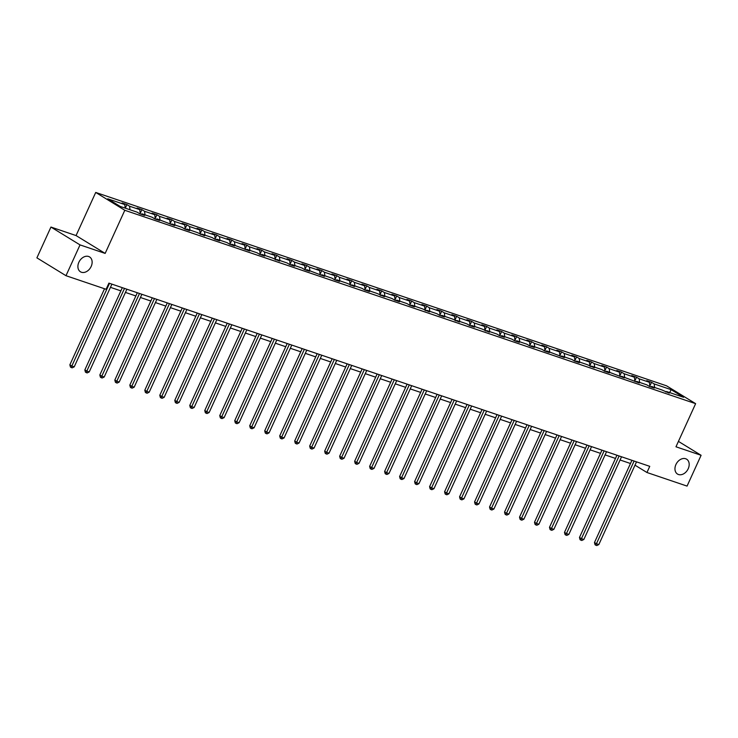 <?xml version="1.0" encoding="UTF-8"?>
<svg xmlns="http://www.w3.org/2000/svg" width="738" height="738" viewBox="0 0 738 738"><rect width="100%" height="100%" fill="white"/><g stroke="black" fill="none" stroke-linecap="round" stroke-linejoin="round"><path stroke-width="1.11" d="M91.171 266.446A8.718 6.421 -58.5 0 1 80.46 271.796A8.718 6.421 -58.5 0 1 78.865 262.285A8.718 6.421 -58.5 0 1 89.575 256.935A8.718 6.421 -58.5 0 1 91.171 266.446M688.222 468.713A8.718 6.421 -58.5 0 1 677.512 474.064A8.718 6.421 -58.5 0 1 675.925 464.543A8.718 6.421 -58.5 0 1 686.626 459.193A8.718 6.421 -58.5 0 1 688.222 468.713M50.94 227.055L80.027 244.896L105.156 253.411L76.06 235.57L50.94 227.055L36.9 257.857L65.986 275.698L106.106 289.287L108.91 283.124L649.754 466.342L646.949 472.505L687.06 486.093L701.1 455.291L678.434 441.389M76.06 235.57L95.719 192.443L666.534 385.817L695.63 403.658L124.805 210.284L95.719 192.443M80.027 244.896L65.986 275.698M125.22 208.134L124.759 204.564L122.121 202.95L126.927 204.583L125.294 208.162M654.634 387.487L654.163 383.917L671.174 389.673L683.591 397.293L666.589 391.537L669.218 393.151L661.783 389.904L651.599 386.454L654.237 388.068L649.431 386.444L646.792 384.83L636.608 381.38L639.246 382.994L621.617 376.297L624.256 377.911L606.636 371.223L609.265 372.838L604.459 371.214L601.83 369.59L591.645 366.14L594.274 367.764L586.839 364.517L576.655 361.066L579.293 362.681L574.487 361.057L571.849 359.443L561.664 355.993L564.302 357.607L546.673 350.91L549.312 352.524L544.506 350.901L541.876 349.286L531.692 345.836L534.321 347.45L529.515 345.818L526.886 344.203L516.701 340.753L519.331 342.367L514.534 340.744L511.895 339.129L501.711 335.679L504.349 337.294L499.543 335.67L496.905 334.046L486.72 330.596L489.359 332.22L481.914 328.973L471.73 325.523L474.368 327.137L469.562 325.513L466.933 323.899L456.748 320.449L459.377 322.063L451.942 318.816L441.758 315.366L444.387 316.98L439.59 315.357L436.951 313.742L426.767 310.292L429.405 311.906L421.961 308.659L411.776 305.209L414.415 306.824L409.608 305.2L406.97 303.586L396.786 300.135L399.424 301.75L394.618 300.126L391.989 298.512L381.804 295.062L384.433 296.676L376.998 293.429L366.814 289.979L369.443 291.593L364.646 289.969L362.007 288.355L351.823 284.905L354.461 286.519L347.017 283.272L336.832 279.822L339.471 281.436L334.665 279.813L332.026 278.198L321.842 274.748L324.48 276.363L306.86 269.665L309.49 271.28L304.683 269.656L302.054 268.042L291.87 264.591L294.499 266.206L289.702 264.582L287.064 262.968L276.879 259.518L279.517 261.132L272.073 257.885L261.889 254.435L264.527 256.049L259.721 254.425L257.082 252.811L246.898 249.361L249.536 250.975L231.917 244.278L234.546 245.892L229.739 244.269L227.11 242.654L216.926 239.204L219.555 240.819L214.758 239.195L212.12 237.571L201.935 234.121L204.574 235.745L197.129 232.498L186.945 229.048L189.583 230.662L184.777 229.038L182.138 227.424L171.954 223.974L174.592 225.588L156.973 218.891L159.602 220.505L154.796 218.882L152.166 217.267L141.982 213.817L144.611 215.431L139.814 213.799L137.176 212.184L120.174 206.428L107.748 198.808L124.759 204.564M130.026 209.767L129.556 206.197L126.927 204.583M129.556 206.197L139.74 209.647L137.111 208.033L141.917 209.657L140.229 213.356M145.017 214.841L144.547 211.271L141.917 209.657M144.547 211.271L154.731 214.721L152.102 213.107L156.899 214.74L155.22 218.43M160.008 219.924L159.537 216.354L156.899 214.74M159.537 216.354L169.722 219.804L167.083 218.19L171.889 219.813L170.21 223.513M174.989 224.998L174.528 221.428L171.889 219.813M174.528 221.428L184.712 224.878L182.074 223.263L186.88 224.887L185.192 228.586M189.98 230.072L189.518 226.511L186.88 224.887M189.518 226.511L199.703 229.961L197.064 228.337L201.871 229.97L200.183 233.669M204.97 235.154L204.5 231.584L201.871 229.97M204.5 231.584L214.684 235.035L212.055 233.42L216.861 235.044L215.173 238.743M219.961 240.228L219.49 236.658L216.861 235.044M219.49 236.658L229.675 240.108L227.046 238.494L231.843 240.127L230.164 243.817M234.952 245.311L234.481 241.741L231.843 240.127M234.481 241.741L244.665 245.191L242.027 243.577L246.833 245.201L245.154 248.9M249.933 250.385L249.472 246.815L246.833 245.201M249.472 246.815L259.656 250.265L257.018 248.651L261.824 250.283L260.136 253.973M264.924 255.468L264.462 251.898L261.824 250.283M264.462 251.898L274.647 255.348L272.008 253.734L276.815 255.357L275.126 259.056M279.914 260.542L279.444 256.972L276.815 255.357M279.444 256.972L289.628 260.422L286.999 258.807L291.805 260.431L290.117 264.13M294.905 265.615L294.434 262.055L291.805 260.431M294.434 262.055L304.619 265.505L301.99 263.881L306.787 265.514L305.108 269.204M309.895 270.698L309.425 267.128L306.787 265.514M309.425 267.128L319.609 270.578L316.971 268.964L321.777 270.588L320.098 274.287M324.877 275.772L324.416 272.202L321.777 270.588M324.416 272.202L334.6 275.652L331.962 274.038L336.768 275.671L335.08 279.361M339.867 280.855L339.406 277.285L336.768 275.671M339.406 277.285L349.591 280.735L346.952 279.121L351.758 280.744L350.07 284.444M354.858 285.929L354.388 282.359L351.758 280.744M354.388 282.359L364.572 285.809L361.943 284.195L366.749 285.827L365.061 289.517M369.849 291.012L369.378 287.442L366.749 285.827M369.378 287.442L379.563 290.892L376.934 289.278L381.731 290.901L380.052 294.6M384.839 296.086L384.369 292.516L381.731 290.901M384.369 292.516L394.553 295.966L391.915 294.351L396.721 295.975L395.042 299.674M399.821 301.159L399.359 297.589L396.721 295.975M399.359 297.589L409.544 301.039L406.906 299.425L411.712 301.058L410.024 304.748M414.811 306.242L414.35 302.672L411.712 301.058M414.35 302.672L424.534 306.122L421.896 304.508L426.702 306.132L425.014 309.831M429.802 311.316L429.331 307.746L426.702 306.132M429.331 307.746L439.516 311.196L436.887 309.582L441.693 311.215L440.005 314.905M444.793 316.399L444.322 312.829L441.693 311.215M444.322 312.829L454.507 316.279L451.877 314.665L456.674 316.288L454.995 319.988M459.783 321.473L459.313 317.903L456.674 316.288M459.313 317.903L469.497 321.353L466.859 319.739L471.665 321.362L469.986 325.061M474.765 326.547L474.303 322.986L471.665 321.362M474.303 322.986L484.488 326.436L481.849 324.812L486.656 326.445L484.967 330.144M489.755 331.63L489.294 328.059L486.656 326.445M489.294 328.059L499.478 331.51L496.84 329.895L501.646 331.519L499.958 335.218M504.746 336.703L504.275 333.133L501.646 331.519M504.275 333.133L514.46 336.583L511.831 334.969L516.637 336.602L514.949 340.292M519.736 341.786L519.266 338.216L516.637 336.602M519.266 338.216L529.45 341.666L526.821 340.052L531.618 341.676L529.939 345.375M534.727 346.86L534.257 343.29L531.618 341.676M534.257 343.29L544.441 346.74L541.803 345.126L546.609 346.759L544.93 350.449M549.709 351.943L549.247 348.373L546.609 346.759M549.247 348.373L559.432 351.823L556.793 350.209L561.6 351.832L559.911 355.531M564.699 357.017L564.238 353.447L561.6 351.832M564.238 353.447L574.422 356.897L571.784 355.282L576.59 356.906L574.902 360.605M579.69 362.09L579.219 358.53L576.59 356.906M579.219 358.53L589.404 361.98L586.775 360.356L591.581 361.989L589.893 365.688M594.68 367.173L594.21 363.603L591.581 361.989M594.21 363.603L604.394 367.054L601.765 365.439L606.562 367.063L604.883 370.762M609.671 372.247L609.201 368.677L606.562 367.063M609.201 368.677L619.385 372.127L616.747 370.513L621.553 372.146L619.874 375.836M624.652 377.33L624.191 373.76L621.553 372.146M624.191 373.76L634.376 377.21L631.737 375.596L636.543 377.219L634.855 380.919M639.643 382.404L639.182 378.834L636.543 377.219M639.182 378.834L649.366 382.284L646.728 380.67L651.534 382.302L649.846 385.992M654.163 383.917L651.534 382.302M141.17 214.26L141.982 213.817M140.312 213.974L139.74 209.647M156.161 219.343L156.973 218.891M155.303 219.048L154.731 214.721M171.151 224.417L171.954 223.974M170.284 224.131L169.722 219.804M186.142 229.5L186.945 229.048M185.275 229.204L184.712 224.878M201.123 234.573L201.935 234.121M200.266 234.278L199.703 229.961M216.114 239.656L216.926 239.204M215.256 239.361L214.684 235.035M231.105 244.73L231.917 244.278M230.247 244.435L229.675 240.108M246.095 249.804L246.898 249.361M245.228 249.518L244.665 245.191M261.086 254.887L261.889 254.435M260.219 254.592L259.656 250.265M276.067 259.961L276.879 259.518M275.209 259.675L274.647 255.348M291.058 265.043L291.87 264.591M290.2 264.748L289.628 260.422M306.049 270.117L306.86 269.665M305.191 269.822L304.619 265.505M321.039 275.2L321.842 274.748M320.172 274.905L319.609 270.578M336.03 280.274L336.832 279.822M335.163 279.979L334.6 275.652M351.011 285.348L351.823 284.905M350.153 285.062L349.591 280.735M366.002 290.431L366.814 289.979M365.144 290.135L364.572 285.809M380.993 295.504L381.804 295.062M380.135 295.218L379.563 290.892M395.983 300.587L396.786 300.135M395.116 300.292L394.553 295.966M410.974 305.661L411.776 305.209M410.107 305.366L409.544 301.039M425.955 310.744L426.767 310.292M425.097 310.449L424.534 306.122M440.946 315.818L441.758 315.366M440.088 315.523L439.516 311.196M455.936 320.892L456.748 320.449M455.078 320.606L454.507 316.279M470.927 325.975L471.73 325.523M470.06 325.679L469.497 321.353M485.918 331.048L486.72 330.596M485.05 330.762L484.488 326.436M500.899 336.131L501.711 335.679M500.041 335.836L499.478 331.51M515.89 341.205L516.701 340.753M515.032 340.91L514.46 336.583M530.88 346.279L531.692 345.836M530.022 345.993L529.45 341.666M545.871 351.362L546.673 350.91M545.004 351.067L544.441 346.74M560.862 356.436L561.664 355.993M559.994 356.15L559.432 351.823M575.843 361.519L576.655 361.066M574.985 361.223L574.422 356.897M590.834 366.592L591.645 366.14M589.976 366.306L589.404 361.98M605.824 371.675L606.636 371.223M604.966 371.38L604.394 367.054M620.815 376.749L621.617 376.297M619.948 376.454L619.385 372.127M635.805 381.823L636.608 381.38M634.938 381.537L634.376 377.21M650.787 386.906L651.599 386.454M649.929 386.611L649.366 382.284M665.777 391.979L666.589 391.537M105.156 253.411L124.805 210.284M695.63 403.658L675.971 446.785L701.1 455.291M635.003 465.18L646.949 472.505M110.46 287.34L120.866 290.864M125.442 292.423L135.857 295.947M140.432 297.497L150.838 301.021M155.423 302.571L165.829 306.104M170.413 307.654L180.819 311.178M185.404 312.728L195.81 316.251M200.385 317.81L210.8 321.334M215.376 322.884L225.782 326.408M230.367 327.958L240.773 331.491M245.357 333.041L255.763 336.565M260.348 338.115L270.754 341.648M275.329 343.198L285.744 346.722M290.32 348.271L300.726 351.795M305.311 353.354L315.716 356.878M320.301 358.428L330.707 361.952M335.292 363.502L345.698 367.035M350.273 368.585L360.688 372.109M365.264 373.659L375.67 377.192M380.255 378.742L390.66 382.266M395.245 383.815L405.651 387.339M410.236 388.898L420.642 392.422M425.217 393.972L435.632 397.496M440.208 399.046L450.614 402.579M455.198 404.129L465.604 407.653M470.189 409.203L480.595 412.726M485.18 414.286L495.585 417.809M500.161 419.359L510.576 422.883M515.152 424.442L525.557 427.966M530.142 429.516L540.548 433.04M545.133 434.59L555.539 438.123M560.124 439.673L570.529 443.197M575.105 444.746L585.52 448.27M590.096 449.829L600.501 453.353M605.086 454.903L615.492 458.427M620.077 459.986L630.483 463.51M669.643 392.57L671.174 389.673M631.94 460.309L594.468 542.541L596.433 543.749L634.117 461.047M598.832 544.561L596.793 545.557L595.834 545.234L596.433 543.749L598.832 544.561L636.516 461.859M595.834 545.234L595.049 544.745L594.468 542.541M616.95 455.235L579.478 537.467L581.443 538.666L619.127 455.973M583.841 539.487L581.802 540.484L580.843 540.151L581.443 538.666L583.841 539.487L621.534 456.785M580.843 540.151L580.059 539.672L579.478 537.467M601.959 450.152L564.487 532.384L566.452 533.592L604.136 450.89M568.85 534.404L566.812 535.401L565.852 535.078L566.452 533.592L568.85 534.404L606.544 451.711M565.852 535.078L565.068 534.598L564.487 532.384M586.978 445.079L549.496 527.31L551.461 528.519L589.155 445.817M553.869 529.33L551.83 530.327L550.862 529.995L551.461 528.519L553.869 529.33L591.553 446.628M550.862 529.995L550.078 529.515L549.496 527.31M571.987 440.005L534.506 522.227L536.471 523.436L574.164 440.743M538.878 524.248L536.84 525.244L535.88 524.921L536.471 523.436L538.878 524.248L576.562 441.555M535.88 524.921L535.087 524.441L534.506 522.227M556.996 434.922L519.524 517.154L521.489 518.362L559.173 435.66M523.888 519.174L521.849 520.17L520.89 519.847L521.489 518.362L523.888 519.174L561.572 436.472M520.89 519.847L520.106 519.358L519.524 517.154M542.006 429.848L504.534 512.08L506.499 513.279L544.183 430.586M508.897 514.091L506.858 515.087L505.899 514.764L506.499 513.279L508.897 514.091L546.59 431.398M505.899 514.764L505.115 514.285L504.534 512.08M527.015 424.765L489.543 506.997L491.508 508.205L529.192 425.503M493.906 509.017L491.868 510.013L490.908 509.69L491.508 508.205L493.906 509.017L531.6 426.315M490.908 509.69L490.124 509.202L489.543 506.997M512.034 419.691L474.552 501.923L476.517 503.122L514.211 420.429M478.925 503.943L476.886 504.94L475.918 504.608L476.517 503.122L478.925 503.943L516.609 421.241M475.918 504.608L475.134 504.128L474.552 501.923M497.043 414.608L459.562 496.84L461.527 498.049L499.22 415.346M463.934 498.86L461.896 499.857L460.936 499.534L461.527 498.049L463.934 498.86L501.619 416.167M460.936 499.534L460.143 499.054L459.562 496.84M482.052 409.535L444.58 491.766L446.545 492.975L484.229 410.273M448.944 493.787L446.905 494.783L445.946 494.451L446.545 492.975L448.944 493.787L486.628 411.084M445.946 494.451L445.162 493.971L444.58 491.766M467.062 404.461L429.59 486.683L431.555 487.892L469.239 405.199M433.953 488.704L431.914 489.7L430.955 489.377L431.555 487.892L433.953 488.704L471.647 406.011M430.955 489.377L430.171 488.897L429.59 486.683M452.071 399.378L414.599 481.61L416.564 482.818L454.248 400.116M418.963 483.63L416.924 484.626L415.964 484.303L416.564 482.818L418.963 483.63L456.656 400.928M415.964 484.303L415.18 483.814L414.599 481.61M437.09 394.304L399.609 476.536L401.573 477.735L439.267 395.042M403.981 478.556L401.942 479.543L400.974 479.22L401.573 477.735L403.981 478.556L441.665 395.854M400.974 479.22L400.19 478.741L399.609 476.536M422.099 389.221L384.618 471.453L386.583 472.661L424.276 389.959M388.991 473.473L386.952 474.469L385.992 474.147L386.583 472.661L388.991 473.473L426.675 390.771M385.992 474.147L385.199 473.667L384.618 471.453M407.108 384.147L369.637 466.379L371.601 467.578L409.286 384.885M374 468.399L371.961 469.396L371.002 469.064L371.601 467.578L374 468.399L411.684 385.697M371.002 469.064L370.218 468.584L369.637 466.379M392.118 379.064L354.646 461.296L356.611 462.505L394.295 379.802M359.009 463.316L356.971 464.313L356.011 463.99L356.611 462.505L359.009 463.316L396.703 380.624M356.011 463.99L355.227 463.51L354.646 461.296M377.127 373.991L339.655 456.222L341.62 457.431L379.304 374.729M344.019 458.243L341.98 459.239L341.021 458.916L341.62 457.431L344.019 458.243L381.712 375.541M341.021 458.916L340.236 458.427L339.655 456.222M362.146 368.917L324.665 451.149L326.63 452.348L364.323 369.655M329.037 453.16L326.989 454.156L326.03 453.833L326.63 452.348L329.037 453.16L366.721 370.467M326.03 453.833L325.246 453.353L324.665 451.149M347.155 363.834L309.674 446.066L311.639 447.274L349.332 364.572M314.047 448.086L312.008 449.082L311.049 448.759L311.639 447.274L314.047 448.086L351.731 365.384M311.049 448.759L310.255 448.27L309.674 446.066M332.165 358.76L294.693 440.992L296.658 442.191L334.342 359.498M299.056 443.012L297.017 444.008L296.058 443.676L296.658 442.191L299.056 443.012L336.74 360.31M296.058 443.676L295.274 443.197L294.693 440.992M317.174 353.677L279.702 435.909L281.667 437.117L319.351 354.415M284.065 437.929L282.027 438.925L281.067 438.603L281.667 437.117L284.065 437.929L321.759 355.236M281.067 438.603L280.283 438.123L279.702 435.909M302.183 348.604L264.711 430.835L266.676 432.034L304.36 349.342M269.075 432.855L267.036 433.852L266.077 433.52L266.676 432.034L269.075 432.855L306.768 350.153M266.077 433.52L265.293 433.04L264.711 430.835M287.202 343.521L249.721 425.752L251.686 426.961L289.379 344.259M254.093 427.772L252.045 428.769L251.086 428.446L251.686 426.961L254.093 427.772L291.778 345.08M251.086 428.446L250.302 427.966L249.721 425.752M272.211 338.447L234.73 420.678L236.695 421.887L274.388 339.185M239.103 422.699L237.064 423.695L236.105 423.372L236.695 421.887L239.103 422.699L276.787 339.997M236.105 423.372L235.311 422.883L234.73 420.678M257.221 333.373L219.749 415.605L221.714 416.804L259.398 334.111M224.112 417.616L222.073 418.612L221.114 418.289L221.714 416.804L224.112 417.616L261.796 334.923M221.114 418.289L220.33 417.809L219.749 415.605M242.23 328.29L204.758 410.522L206.723 411.73L244.407 329.028M209.122 412.542L207.083 413.538L206.123 413.215L206.723 411.73L209.122 412.542L246.815 329.84M206.123 413.215L205.339 412.726L204.758 410.522M227.239 323.216L189.767 405.448L191.732 406.647L229.417 323.954M194.131 407.468L192.092 408.465L191.133 408.132L191.732 406.647L194.131 407.468L231.824 324.766M191.133 408.132L190.349 407.653L189.767 405.448M212.258 318.133L174.777 400.365L176.742 401.573L214.435 318.871M179.149 402.385L177.102 403.382L176.142 403.059L176.742 401.573L179.149 402.385L216.834 319.692M176.142 403.059L175.358 402.579L174.777 400.365M197.267 313.06L159.786 395.291L161.751 396.5L199.444 313.798M164.159 397.312L162.12 398.308L161.161 397.976L161.751 396.5L164.159 397.312L201.843 314.609M161.161 397.976L160.367 397.496L159.786 395.291M182.277 307.977L144.805 390.208L146.77 391.417L184.454 308.715M149.168 392.229L147.13 393.225L146.17 392.902L146.77 391.417L149.168 392.229L186.852 309.536M146.17 392.902L145.386 392.422L144.805 390.208M167.286 302.903L129.814 385.135L131.779 386.343L169.463 303.641M134.178 387.155L132.139 388.151L131.179 387.828L131.779 386.343L134.178 387.155L171.871 304.453M131.179 387.828L130.395 387.339L129.814 385.135M152.296 297.829L114.824 380.061L116.788 381.26L154.473 298.567M119.187 382.072L117.148 383.068L116.189 382.745L116.788 381.26L119.187 382.072L156.88 299.379M116.189 382.745L115.405 382.266L114.824 380.061M137.314 292.746L99.833 374.978L101.798 376.186L139.491 293.484M104.206 376.998L102.158 377.994L101.198 377.671L101.798 376.186L104.206 376.998L141.89 294.296M101.198 377.671L100.414 377.183L99.833 374.978M122.323 287.672L84.842 369.904L86.807 371.103L124.501 288.41M89.215 371.924L87.176 372.921L86.217 372.589L86.807 371.103L89.215 371.924L126.899 289.222M86.217 372.589L85.423 372.109L84.842 369.904M104.528 288.752L69.861 364.821L71.826 366.03L109.51 283.327M74.224 366.841L72.186 367.838L71.226 367.515L71.826 366.03L74.224 366.841L111.908 284.148M71.226 367.515L70.442 367.035L69.861 364.821"/></g></svg>
